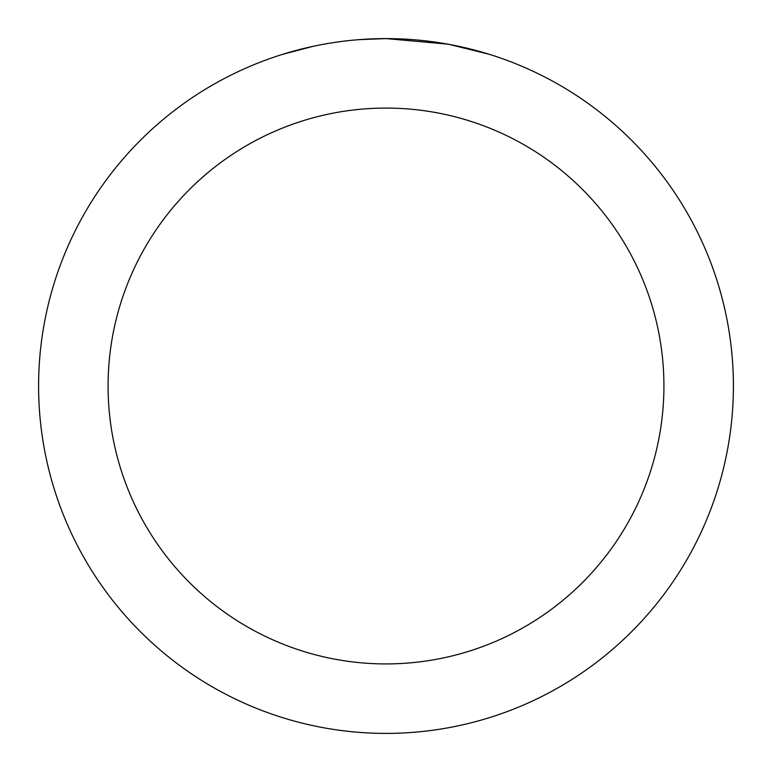 <?xml version="1.0" encoding="UTF-8"?>
<svg xmlns="http://www.w3.org/2000/svg" width="772" height="772" viewBox="0 0 772 772"><rect width="100%" height="100%" fill="white"/><g stroke="black" fill="none" stroke-linecap="round" stroke-linejoin="round"><path stroke-width="1.16" d="M392.929 38.668L397.754 38.803M428.778 41.244L430.245 41.427M447.712 44.129L386 38.6A347.4 347.4 0 0 1 733.4 386A347.4 347.4 0 0 1 386 733.4A347.4 347.4 0 0 1 38.6 386A347.4 347.4 0 0 1 386 38.6L358.855 39.661M449.352 44.429L489.207 54.291M386 108.08A277.92 277.92 0 0 1 663.92 386A277.92 277.92 0 0 1 386 663.92A277.92 277.92 0 0 1 108.08 386A277.92 277.92 0 0 1 386 108.08M346.821 40.819L342.585 41.321M282.803 54.291L313.075 46.339M332.886 42.682L342.585 41.331M360.534 39.536L366.063 39.179M334.064 42.508L340.452 41.601"/></g></svg>
